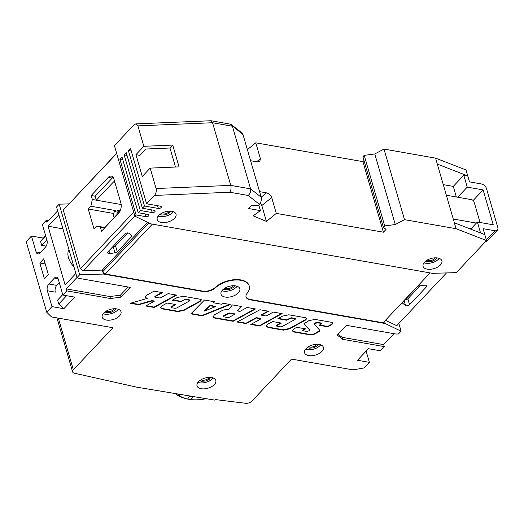 <?xml version="1.0" encoding="UTF-8"?>
<svg xmlns="http://www.w3.org/2000/svg" width="524" height="524" viewBox="0 0 524 524"><rect width="100%" height="100%" fill="white"/><g stroke="black" fill="none" stroke-linecap="round" stroke-linejoin="round"><path stroke-width="0.79" d="M177.61 394.055A31.833 17.115 163.8 0 0 185.345 398.482A31.833 17.115 163.8 0 0 188.758 399.288A31.833 17.115 163.8 0 0 206.129 398.712M425.678 285.207A2.45 1.317 163.8 0 0 424.65 285.2L419.364 285.894A2.45 1.317 163.8 0 0 417.091 286.949L402.943 301.962A2.45 1.317 163.8 0 0 402.576 302.99A2.45 1.317 163.8 0 0 402.864 303.403L405.517 305.492A2.45 1.317 163.8 0 0 409.565 304.745L426.346 286.949A2.45 1.317 163.8 0 0 426.713 285.921A2.45 1.317 163.8 0 0 425.678 285.207M128.085 232.957A2.45 1.317 163.8 0 0 124.791 233.999L108.01 251.802A2.45 1.317 163.8 0 0 107.643 252.83A2.45 1.317 163.8 0 0 109.706 253.551L114.985 252.85A2.45 1.317 163.8 0 0 117.258 251.795L131.413 236.789A2.45 1.317 163.8 0 0 131.779 235.761A2.45 1.317 163.8 0 0 131.491 235.348L128.839 233.259A2.45 1.317 163.8 0 0 128.085 232.957M152.366 224.134L105.344 274.013L202.637 291.095A9.792 5.266 163.8 0 0 215.364 287.368A19.591 10.532 -16.2 0 1 240.824 279.921A19.591 10.532 -16.2 0 1 249.116 285.613A19.591 10.532 -16.2 0 1 249.169 285.809M68.972 203.888L59.186 204.177L79.687 274.759L103.47 274.059L202.755 291.488A9.792 5.266 163.8 0 0 215.482 287.768A19.591 10.532 -16.2 0 1 240.935 280.32A19.591 10.532 -16.2 0 1 249.234 286.006A19.591 10.532 -16.2 0 1 247.112 293.322A9.792 5.266 163.8 0 0 246.051 296.977A9.792 5.266 163.8 0 0 250.203 299.82L385.192 323.524L401.083 331.188L398.456 333.978L396.079 334.05L346.482 325.339L337.279 335.098L342.585 339.283L384.243 346.6L380.3 350.779L368.398 348.689L357.486 360.263L369.387 362.353L364.134 367.933L354.355 369.649A4.899 2.633 163.8 0 1 351.945 369.689L291.541 359.084L251.887 401.135A4.899 2.633 163.8 0 1 245.625 403.277L215.429 399.589M201.164 388.723A9.792 5.266 163.8 0 0 211.565 386.666A9.792 5.266 163.8 0 0 215.829 380.411A9.792 5.266 163.8 0 0 211.683 377.568A9.792 5.266 163.8 0 0 201.282 379.618A9.792 5.266 163.8 0 0 197.017 385.874A9.792 5.266 163.8 0 0 201.164 388.723M197.948 382.376A9.792 5.266 163.8 0 0 199.434 382.769A9.792 5.266 163.8 0 0 213.163 377.961M308.702 355.599A9.792 5.266 163.8 0 0 319.096 353.543A9.792 5.266 163.8 0 0 323.367 347.288A9.792 5.266 163.8 0 0 319.221 344.445A9.792 5.266 163.8 0 0 308.819 346.495A9.792 5.266 163.8 0 0 304.555 352.75A9.792 5.266 163.8 0 0 308.702 355.599M305.485 349.259A9.792 5.266 163.8 0 0 306.972 349.652A9.792 5.266 163.8 0 0 320.701 344.838M106.339 320.066A9.792 5.266 163.8 0 0 116.741 318.016A9.792 5.266 163.8 0 0 121.005 311.754A9.792 5.266 163.8 0 0 116.859 308.911A9.792 5.266 163.8 0 0 106.464 310.961A9.792 5.266 163.8 0 0 102.193 317.223A9.792 5.266 163.8 0 0 106.339 320.066M103.13 313.725A9.792 5.266 163.8 0 0 104.617 314.118A9.792 5.266 163.8 0 0 118.345 309.304M225.163 297.049A9.792 5.266 163.8 0 0 235.558 294.999A9.792 5.266 163.8 0 0 239.828 288.737A9.792 5.266 163.8 0 0 235.682 285.894A9.792 5.266 163.8 0 0 225.281 287.945A9.792 5.266 163.8 0 0 221.017 294.206A9.792 5.266 163.8 0 0 225.163 297.049M221.947 290.709A9.792 5.266 163.8 0 0 223.434 291.102A9.792 5.266 163.8 0 0 237.162 286.287M161.366 222.471A9.792 5.266 163.8 0 0 171.761 220.414A9.792 5.266 163.8 0 0 176.031 214.159A9.792 5.266 163.8 0 0 171.885 211.316A9.792 5.266 163.8 0 0 161.484 213.366A9.792 5.266 163.8 0 0 157.22 219.622A9.792 5.266 163.8 0 0 161.366 222.471M158.15 216.124A9.792 5.266 163.8 0 0 159.637 216.517A9.792 5.266 163.8 0 0 173.365 211.709M427.211 269.146A9.792 5.266 163.8 0 0 437.606 267.096A9.792 5.266 163.8 0 0 441.876 260.834A9.792 5.266 163.8 0 0 437.73 257.991A9.792 5.266 163.8 0 0 427.329 260.042A9.792 5.266 163.8 0 0 423.065 266.303A9.792 5.266 163.8 0 0 427.211 269.146M423.995 262.806A9.792 5.266 163.8 0 0 425.481 263.199A9.792 5.266 163.8 0 0 439.21 258.384M191.535 396.341A2.45 1.317 -16.2 0 1 192.57 397.048A2.45 1.317 -16.2 0 1 191.509 398.613A2.45 1.317 -16.2 0 1 188.909 399.124A2.45 1.317 -16.2 0 1 187.867 398.417A2.45 1.317 -16.2 0 1 188.935 396.851A2.45 1.317 -16.2 0 1 191.535 396.341M471.128 228.654L468.155 228.13M154.495 195.426C156.087 193.402 156.624 191.103 156.1 188.529L230.75 185.385C231.32 187.959 231.032 190.245 229.898 192.249L154.495 195.426L146.602 203.79L130.476 148.279L128.373 150.506L144.5 206.017L142.397 208.251L126.271 152.739L124.168 154.973L140.294 210.484L138.192 212.711L122.059 157.2L119.957 159.434L136.089 214.945L134.904 216.196L150.801 223.866L432.516 273.332L456.299 272.631L486.534 240.562L483.082 228.667L494.984 230.757A4.899 3.046 43.3 0 0 497.394 230.147A4.899 3.046 43.3 0 0 497.8 227.488L486.508 188.627A4.899 3.046 43.3 0 0 481.392 183.963L469.484 181.874L466.033 169.979L435.582 158.137L437.311 164.084L467.762 175.926L463.792 175.232L453.273 186.387L456.352 196.985M453.273 186.387L443.278 184.631M484.811 234.614L454.354 222.766L456.083 228.713L404.502 219.654L395.279 224.534L384.714 225.929L383.398 227.324L386.05 229.414L383.424 232.204L276.292 213.392L266.415 221.41L253.177 215.836L260.415 210.609L248.514 208.519L251.147 205.729L258.411 205.382L259.413 204.314L248.173 195.459L229.898 192.249M119.636 211.742L104.374 227.927L100.405 227.233L101.558 231.195L118.647 213.072A7.349 4.179 -80 0 0 120.861 202.939L113.95 179.149A7.349 4.179 -80 0 0 111.278 176.097A7.349 4.179 -80 0 0 108.278 177.387L91.189 195.511L92.342 199.474L90.862 206.227L88.235 209.017L93.993 228.844L96.626 226.054L100.405 227.233M121.168 204.537L96.311 200.175L113.4 182.044A2.45 1.395 100 0 1 114.396 181.618A2.45 1.395 100 0 1 114.704 181.736M185.345 398.482L183.197 397.834A34.283 18.432 -16.2 0 1 175.547 393.74M45.699 235.931L40.544 241.394L43.361 238.125L31.46 236.036L26.2 241.616L46.708 312.193L50.92 316.372A4.899 2.633 163.8 0 0 52.583 317.125L112.988 327.736L73.34 369.787A4.899 2.633 163.8 0 0 72.6 371.85A4.899 2.633 163.8 0 0 74.362 373.206L136.509 387.118L214.912 400.146M79.687 274.759L77.061 277.543L78.652 278.31L130.234 287.368L121.031 297.128L110.466 298.523L66.817 290.859L62.873 295.045L58.269 279.181A4.899 2.784 -80 0 0 56.487 277.15A4.899 2.784 -80 0 0 54.483 278.008L48.83 284.001A4.899 2.784 -80 0 0 47.356 290.755L51.961 306.619L63.869 308.708L58.747 304.044L66.614 295.7M63.869 308.708L74.781 297.134L62.873 295.045M46.708 312.193L51.961 306.619M282.587 316.096L277.871 318.69L286.582 320.223L291.324 318.147L295.222 318.828L295.123 319.411L282.22 326.511L280.661 326.838L276.77 326.151L276.862 325.574L281.368 323.092L272.657 321.559L267.358 324.461L265.996 326.282L268.281 327.507L283.373 330.159L289.562 328.862L305.472 320.112L306.926 318.441L305.846 317.793L288.783 314.8L282.587 316.096M276.77 326.151L276.744 325.175L280.733 322.981M278.388 318.409L286.471 319.823L291.213 317.747L295.104 318.435L295.123 319.411M202.172 315.867L230.193 304.516L223.584 303.35L221.475 304.208L213.445 302.793L214.545 301.772L204.504 300.01L190.867 313.883L202.172 315.867L202.061 315.468L229.433 304.385M256.308 318.029L260.978 318.847L250.806 324.441L259.662 325.993L282.141 313.634L273.286 312.081L266.153 315.998L261.489 315.179L268.609 311.256L259.93 309.736L237.077 322.031L246.136 323.622L256.308 318.029L256.19 317.636L260.86 318.454L260.978 318.847M308.8 320.701L304.431 323.498L304.503 324.579L309.546 329.917L308.931 330.827L306.874 331.437L303.095 330.775L303.186 330.192L305.61 328.862L296.774 327.31L293.571 329.065L292.209 330.886L294.495 332.111L309.579 334.757C310.935 335.268 312.854 334.921 315.337 333.703L319.123 331.633L319.863 330.323L314.407 324.467L314.944 323.603L317.485 322.738L321.435 323.432L321.336 324.015L319.024 325.28L327.834 326.825L331.679 324.716L333.14 323.039L332.059 322.398L314.996 319.404L308.8 320.701M314.341 324.258L314.826 323.21L317.367 322.339L321.317 323.033L321.336 324.015M314.407 324.467L314.289 324.074M292.176 330.683L294.377 331.712L309.468 334.364C310.824 334.875 312.736 334.522 315.219 333.31L319.732 330.579L319.85 330.978L319.863 330.323M303.095 330.775L303.075 329.799L304.975 328.751M304.267 324.022L309.435 329.517L309.527 330.382M304.293 324.225L304.503 324.579L304.385 324.179M177.092 297.573L172.37 300.167L181.088 301.7L184.271 299.944L185.823 299.623L189.721 300.304L189.629 300.887L176.712 307.988L175.16 308.315L171.263 307.627L171.361 307.044L175.868 304.568L167.156 303.036L161.864 305.937L160.495 307.758L162.781 308.983L177.872 311.629L184.062 310.339L199.972 301.588L201.426 299.911L200.345 299.269L183.282 296.276L177.092 297.573M171.263 307.627L171.243 306.651L175.232 304.457M172.887 299.885L180.97 301.3L185.712 299.224L189.603 299.911L189.629 300.887M161.877 292.516L155.215 296.178L155.124 296.761L155.215 296.178L155.327 296.577L162.512 292.628L154.049 291.141L146.51 295.287L145.037 297.252L147.192 298.438L130.293 303.278L138.755 304.765L151.587 301.09L154.239 301.293L145.705 305.983L154.167 307.47L176.64 295.11L168.178 293.623L160.18 298.025L155.235 297.16L155.327 296.577L155.235 297.16M241.014 306.416L237.686 310.293L237.804 310.693L241.413 306.481L232.44 304.909L228.222 309.972C227.043 309.461 225.189 309.56 222.667 310.28L214.467 314.786L213.045 316.961L214.742 318.107L233.062 321.323L255.542 308.964L247.079 307.477L239.946 311.4L238.001 311.06M398.843 323.478L401.083 331.188M59.186 204.177L56.559 206.967L77.061 277.543M43.361 238.125L45.64 235.715M31.46 236.036L36.064 251.9A4.899 2.784 -80 0 0 37.846 253.93A4.899 2.784 -80 0 0 39.85 253.072L45.503 247.079A4.899 2.784 -80 0 0 46.977 240.326L42.372 224.469L46.315 220.283L48.411 220.65M144.5 206.017L158.386 208.46A1.958 1.055 163.8 0 0 160.468 208.048A1.958 1.055 163.8 0 0 161.32 206.797A1.958 1.055 163.8 0 0 160.488 206.227L146.602 203.79M140.294 210.484L152.196 212.574A1.958 1.055 163.8 0 0 154.279 212.161A1.958 1.055 163.8 0 0 155.13 210.91A1.958 1.055 163.8 0 0 154.298 210.34L142.397 208.251M136.089 214.945L146.006 216.687A1.958 1.055 163.8 0 0 148.089 216.274A1.958 1.055 163.8 0 0 148.94 215.023A1.958 1.055 163.8 0 0 148.109 214.454L138.192 212.711M486.534 240.562L456.083 228.713M175.494 167.038L169.966 148.01L145.888 149.026L139.915 155.359L135.945 154.665L143.831 146.301L137.904 125.878L135.782 123.88L133.987 124.843L114.402 145.62L134.904 216.196M363.984 160.495L362.916 161.628L255.784 142.816L247.374 149.641M435.582 158.137L384 149.078L374.771 153.958L364.206 155.353L362.89 156.748L383.398 227.324M404.502 219.654L384 149.078M437.311 164.084L454.354 222.766M395.279 224.534L374.771 153.958M384.714 225.929L364.206 155.353M383.424 232.204L362.916 161.628M250.596 160.717L257.52 161.936L259.799 161.497L260.395 158.674L255.784 142.816M258.784 204.982L260.415 210.609M261.188 197.181L266.506 192.865L259.577 191.646M266.506 192.865C269.009 193.539 270.731 195.098 271.681 197.535L276.292 213.392M231.366 124.614L242.062 133.037L242.998 134.583L230.278 124.129L210.982 120.736L135.782 123.88M248.173 195.459C250.249 193.625 251.055 191.424 250.59 188.869L232.387 126.218L212.548 122.734L230.75 185.385L250.59 188.869L261.201 197.234L242.998 134.583M261.201 197.234C261.712 199.821 261.116 202.179 259.413 204.314M143.831 146.301L172.73 145.083L179.064 166.887L150.172 168.106L156.1 188.529M135.945 154.665L142.279 176.477L150.172 168.106M68.375 250.865A17.141 10.67 -136.7 0 1 69.227 250.57M68.945 249.614A17.141 10.67 43.3 0 0 73.923 266.755M384.531 321.251L385.192 323.524M246.005 296.774A9.792 5.266 163.8 0 0 250.086 299.427L383.09 322.777L430.112 272.906M105.344 274.013L102.783 271.681L103.47 274.059M385.474 320.249L396.753 325.692L446.514 272.919M134.845 215.98L83.296 270.653L102.324 270.096L102.783 271.681L148.783 222.89M83.296 270.653L80.342 268.74L133.725 212.122M116.675 153.44L63.293 210.059L80.342 268.74M63.293 210.059L116.642 153.329M102.324 270.096L147.441 222.242M112.536 247.001L113.256 246.902A2.45 1.317 163.8 0 0 115.529 245.848L127.725 232.918M404.901 299.885A2.45 1.317 163.8 0 0 407.836 298.798L420.091 285.803M271.681 197.535L261.81 205.552L266.415 221.41M261.81 205.552L260.435 202.847M137.904 125.878L212.548 122.734L210.982 120.736M119.957 159.434L122.858 159.938M124.168 154.973L127.063 155.477M128.373 150.506L131.275 151.017M393.983 333.683L383.673 344.615L384.243 346.6M369.387 362.353L366.125 351.106M44.409 278.84L48.352 274.655L43.747 258.797L39.804 262.976L44.409 278.84M77.028 277.438L66.24 288.881L66.817 290.859M58.832 214.788L48.044 226.23L65.094 284.912L75.875 273.476M46.315 220.283L46.891 222.268L57.679 210.825M66.24 288.881L109.889 296.545L120.455 295.15L128.138 287.001M120.455 295.15L121.031 297.128M109.889 296.545L110.466 298.523M338.104 334.22L342.008 337.299L383.673 344.615M342.008 337.299L342.585 339.283M62.913 228.844L48.044 226.23M40.544 241.394L41.697 245.363L46.852 239.894M62.749 294.612L57.594 300.082L58.747 304.044M46.184 246.149L41.697 245.363M59.297 282.718L56.769 285.397A4.899 2.784 -80 0 0 55.289 292.15L47.356 290.755M169.966 148.01L172.73 145.083M45.241 263.932L39.804 262.976M113.105 177.341A7.349 4.179 -80 0 0 112.247 178.081L95.158 196.205L96.311 200.175L92.342 199.474M115.843 210.615L90.862 206.227M112.968 213.36L88.235 209.017M104.787 227.488L96.626 226.054M95.158 196.205L91.189 195.511M446.356 195.229L471.534 199.651A2.45 1.526 43.3 0 1 474.096 201.982L479.86 221.803A2.45 1.526 43.3 0 1 479.932 222.471M476.388 223.08L453.267 219.019M497.394 230.147L486.881 241.302A4.899 3.046 -136.7 0 1 485.211 241.97M463.792 175.232L467.251 187.127L457.727 197.227M467.251 187.127L483.121 189.917L473.139 200.502M483.121 189.917L493.254 224.809L477.384 222.019L470.69 229.119M477.384 222.019L480.56 232.957M265.963 326.079L268.17 327.114L283.261 329.76L289.445 328.469L305.354 319.719L306.835 318.251M276.652 325.758L276.744 325.175L276.652 325.758M295.104 318.435L295.012 319.018L295.104 318.435M286.471 319.823L286.582 320.223M191.181 313.562L202.061 315.468M213.445 302.793L214.087 301.693M215.312 306.691L215.2 306.298L210.111 305.4L204.471 310.667L204.589 311.06L215.312 306.691L210.222 305.8L204.589 311.06M210.111 305.4L210.222 305.8M237.601 321.743L246.025 323.223L256.19 317.636M246.025 323.223L246.136 323.622M261.489 315.179L261.371 314.78L267.974 311.145M251.33 324.153L259.55 325.601L281.506 313.522M259.55 325.601L259.662 325.993M319.548 324.998L327.723 326.432L331.561 324.317L333.041 322.849M327.723 326.432L327.834 326.825M321.317 323.033L321.219 323.616L321.317 323.033M314.826 323.21L314.944 323.603M319.732 330.579L319.745 329.93M315.219 333.31L315.337 333.703M302.977 330.382L303.075 329.799L302.977 330.382M309.435 329.517L309.415 329.989L309.435 329.517M160.462 307.555L162.663 308.584L177.754 311.236L183.95 309.939L199.854 301.195L201.327 299.728M171.152 307.234L171.243 306.651L171.152 307.234M189.603 299.911L189.511 300.494L189.603 299.911M180.97 301.3L181.088 301.7M146.222 305.702L154.049 307.077L176.005 294.999M154.049 307.077L154.167 307.47M131.105 303.042L138.644 304.365L151.469 300.697L154.122 300.9L154.239 301.293M151.469 300.697L151.587 301.09M138.644 304.365L138.755 304.765M145.004 297.049L147.192 298.438M213.006 316.758L214.624 317.708L232.951 320.93L254.906 308.852M232.951 320.93L233.062 321.323M234.765 314.249L234.654 313.85L229.722 312.985L228.169 313.306L223.565 315.841L223.473 316.417L223.565 315.841L223.584 316.817L227.789 317.557L229.348 317.23L234.765 314.249L229.833 313.378L228.287 313.699L223.683 316.234L223.584 316.817M200.967 379.802A4.899 2.633 163.8 0 0 202.12 380.182A4.899 2.633 163.8 0 0 209.233 377.398M308.505 346.678A4.899 2.633 163.8 0 0 309.658 347.058A4.899 2.633 163.8 0 0 316.771 344.275M224.966 288.128A4.899 2.633 163.8 0 0 226.119 288.514A4.899 2.633 163.8 0 0 233.232 285.731M106.149 311.145A4.899 2.633 163.8 0 0 107.302 311.525A4.899 2.633 163.8 0 0 114.415 308.747M161.169 213.55A4.899 2.633 163.8 0 0 162.322 213.93A4.899 2.633 163.8 0 0 169.435 211.146M427.014 260.225A4.899 2.633 163.8 0 0 428.167 260.611A4.899 2.633 163.8 0 0 435.28 257.828M114.867 182.306L113.4 182.044M58.334 318.134L73.34 369.787M250.086 299.427L250.203 299.82M215.364 287.368L215.482 287.768M202.637 291.095L202.755 291.488M130.843 234.844L131.413 236.789M115.529 245.848L117.258 251.795M113.256 246.902L114.985 252.85M108.913 250.839L109.706 253.551M404.128 300.704L405.517 305.492M407.836 298.798L409.565 304.745M402.602 302.492L402.864 303.403M425.848 285.246L426.346 286.949M256.583 161.772L260.395 158.674M145.207 213.943L146.006 216.687M151.403 209.829L152.196 212.574M157.593 205.716L158.386 208.46M40.263 252.633L36.064 251.9M56.769 285.397L48.83 284.001M58.072 278.637L54.483 278.008M112.247 178.081L108.278 177.387M486.351 239.913L494.984 230.757M305.354 319.719L305.472 320.112M289.445 328.469L289.562 328.862M283.261 329.76L283.373 330.159M268.17 327.114L268.281 327.507M291.213 317.747L291.324 318.147M289.654 318.075L289.772 318.474M331.561 324.317L331.679 324.716M317.367 322.339L317.485 322.738M315.815 322.666L315.926 323.066M319.005 331.233L319.123 331.633M309.468 334.364L309.579 334.757M294.377 331.712L294.495 332.111M199.854 301.195L199.972 301.588M183.95 309.939L184.062 310.339M177.754 311.236L177.872 311.629M162.663 308.584L162.781 308.983M185.712 299.224L185.823 299.623M184.153 299.551L184.271 299.944M152.68 300.645L152.792 301.045M214.624 317.708L214.742 318.107M229.722 312.985L229.833 313.378M228.169 313.306L228.287 313.699M114.101 217.604A9.792 6.098 -136.7 0 1 113.557 215.318A9.792 6.098 -136.7 0 1 114.671 211.552L120.487 209.914M120.107 210.844A7.349 4.572 43.3 0 0 116.931 214.611M199.749 380.621L201.602 381.321L205.886 380.981L209.286 379.225L210.707 377.437M307.287 347.504L309.14 348.198L313.424 347.857L316.824 346.102L318.245 344.32M223.748 288.953L225.602 289.654L229.885 289.313L233.285 287.558L234.706 285.77M104.924 311.97L106.778 312.671L111.062 312.33L114.461 310.575L115.883 308.787M159.951 214.368L161.805 215.069L166.088 214.729L169.488 212.973L170.909 211.185M425.796 261.05L427.649 261.751L431.933 261.411L435.333 259.655L436.754 257.867M249.116 285.613L249.234 286.006M72.6 371.85L56.926 317.891M276.384 325.594L276.495 325.993M295.379 318.592L295.497 318.992M321.592 323.197L321.703 323.59M314.243 323.97L314.354 324.363M302.708 330.218L302.82 330.618M309.501 329.635L309.612 330.028M170.876 307.071L170.994 307.47M189.878 300.069L189.996 300.468M154.849 296.604L154.96 296.997M237.614 310.496L237.732 310.896M223.316 316.653L223.198 316.26"/></g></svg>
